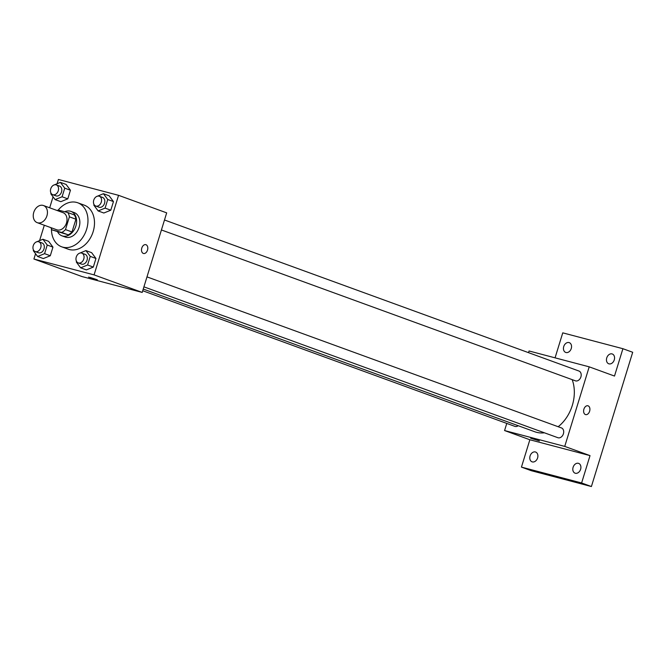 <?xml version="1.0" encoding="UTF-8"?>
<svg xmlns="http://www.w3.org/2000/svg" width="666" height="666" viewBox="0 0 666 666"><rect width="100%" height="100%" fill="white"/><g stroke="black" fill="none" stroke-linecap="round" stroke-linejoin="round"><path stroke-width="1" d="M43.024 205.394A9.116 6.793 110 0 1 43.465 205.528A9.116 6.793 110 0 1 46.728 216.417A9.116 6.793 110 0 1 37.221 222.66A9.116 6.793 110 0 1 33.858 212.063A9.116 6.793 110 0 1 43.024 205.394M43.465 205.528L63.045 212.662A9.116 6.793 110 0 1 66.3 223.551A9.116 6.793 110 0 1 56.801 229.795L37.221 222.66M52.04 229.903L61.688 232.442A12.371 9.224 110 0 0 65.476 229.587L72.003 231.968A12.371 9.224 110 0 1 68.215 234.823L52.04 229.903A12.371 9.224 110 0 1 50.941 227.655M65.476 229.587L69.406 216.833A12.371 9.224 110 0 0 67.807 212.554L58.158 210.015A12.371 9.224 110 0 0 57.184 210.531M72.003 231.968L75.932 219.214L69.406 216.833M75.932 219.214A12.371 9.224 110 0 0 74.334 214.935L67.807 212.554M57.692 231.959A13.02 9.707 -70 0 0 61.988 235.839A13.02 9.707 -70 0 0 75.849 226.082A13.02 9.707 -70 0 0 70.904 211.372A13.02 9.707 -70 0 0 64.727 211.746M70.904 211.372L74.167 212.562A13.02 9.707 110 0 1 79.112 227.273A13.02 9.707 110 0 1 65.251 237.029L61.988 235.839M68.215 234.823L61.688 232.442M58.258 210.04A23.435 17.466 110 0 1 76.598 202.422A23.435 17.466 110 0 1 77.739 202.772A23.435 17.466 110 0 1 86.122 230.777A23.435 17.466 110 0 1 61.688 246.811A23.435 17.466 110 0 1 51.448 228.863M77.739 202.772L84.257 205.153A23.435 17.466 110 0 1 92.649 233.15A23.435 17.466 110 0 1 68.215 249.192L61.688 246.811M76.523 261.363L76.315 262.029L80.636 267.824L86.347 269.905L93.307 267.083L95.962 258.466L91.642 252.672L85.931 250.591L78.954 253.463M33.508 250.025L33.3 250.682L37.621 256.477L43.332 258.558L50.291 255.744L52.947 247.128L48.626 241.333L42.915 239.252L35.939 242.124M35.556 253.704L33.916 259.024L94.081 274.883L118.556 195.321L58.392 179.462L57.085 183.716M53.055 196.82L49.675 207.792M44.314 225.241L39.585 240.601M94.023 204.479L93.823 205.136L98.135 210.931L103.846 213.012L110.806 210.198L113.461 201.582L109.141 195.787L103.43 193.706L96.453 196.578M51.007 193.14L50.807 193.798L55.12 199.592L60.831 201.673L67.79 198.851L70.446 190.243L66.125 184.449L60.423 182.367L53.438 185.24M33.916 259.024L82.043 276.565L142.208 292.424L166.683 212.862L118.556 195.321M142.208 292.424L94.081 274.883M145.812 244.672A4.554 3.03 -75.2 0 1 145.987 244.722A4.554 3.03 -75.2 0 1 147.552 249.983A4.554 3.03 -75.2 0 1 143.49 253.48A4.554 3.03 -75.2 0 1 141.725 248.301A4.554 3.03 -75.2 0 1 145.812 244.672A4.554 3.03 -75.2 0 1 145.996 244.722A4.554 3.03 -75.2 0 1 147.544 249.983A4.554 3.03 -75.2 0 1 143.49 253.48M90.077 277.406L97.294 279.787L90.077 277.406M97.294 279.787L88.578 277.106M572.177 379.653A35.206 26.24 110 0 1 558.175 426.723M544.422 432.8A35.206 26.24 110 0 1 534.84 431.776L143.24 289.061M561.18 427.838A5.211 3.879 110 0 1 561.43 427.913A5.211 3.879 110 0 1 563.294 434.14A5.211 3.879 110 0 1 557.867 437.704L143.923 286.846M578.679 370.945A5.211 3.879 110 0 1 578.937 371.029A5.211 3.879 110 0 1 580.794 377.247A5.211 3.879 110 0 1 575.366 380.81L161.422 229.961M518.181 425.707A5.211 3.879 110 0 1 514.851 426.365L142.724 290.742M506.768 423.418L504.57 430.544L564.735 446.403L589.21 366.841L529.054 350.982L528.538 352.664M504.57 430.544L529.861 439.76L521.445 467.107L531.235 470.679L591.4 486.538L581.609 482.975L590.018 455.619L564.735 446.403M591.4 486.538L632.7 352.272L622.91 348.709L562.753 332.85L555.061 357.842M589.21 366.841L614.502 376.057L622.91 348.709M588.103 405.844A4.554 3.03 -75.2 0 1 589.66 411.097A4.554 3.03 -75.2 0 1 585.597 414.602A4.554 3.03 -75.2 0 1 583.832 409.423A4.554 3.03 -75.2 0 1 587.92 405.785A4.554 3.03 -75.2 0 1 588.103 405.844M529.861 439.76L590.018 455.619M532.184 438.528L539.402 440.9L532.184 438.528M539.402 440.9L530.685 438.22M587.92 405.785A4.554 3.03 -75.2 0 1 588.095 405.844A4.554 3.03 -75.2 0 1 589.651 411.097A4.554 3.03 -75.2 0 1 585.597 414.602M573.101 467.291A5.211 3.879 110 0 1 578.646 463.386A5.211 3.879 110 0 1 580.502 469.605A5.211 3.879 110 0 1 575.074 473.176A5.211 3.879 110 0 1 573.101 467.291M530.086 455.944A5.211 3.879 110 0 1 535.63 452.048A5.211 3.879 110 0 1 537.487 458.266A5.211 3.879 110 0 1 532.059 461.829A5.211 3.879 110 0 1 530.086 455.944M521.445 467.107L581.609 482.975M606.751 357.892A5.211 3.879 110 0 1 612.295 353.987A5.211 3.879 110 0 1 614.16 360.206A5.211 3.879 110 0 1 608.732 363.778A5.211 3.879 110 0 1 606.751 357.892M563.736 346.545A5.211 3.879 110 0 1 569.28 342.649A5.211 3.879 110 0 1 571.145 348.867A5.211 3.879 110 0 1 565.717 352.431A5.211 3.879 110 0 1 563.736 346.545M55.12 199.592L62.088 196.77L64.735 188.162L60.423 182.367M59.299 186.005A5.211 3.879 110 0 1 59.549 186.089A5.211 3.879 110 0 1 61.414 192.308A5.211 3.879 110 0 1 55.986 195.871L52.722 194.68A5.211 3.879 110 0 1 50.799 188.628A5.211 3.879 110 0 1 56.036 184.815A5.211 3.879 110 0 1 56.294 184.898A5.211 3.879 110 0 1 58.15 191.117A5.211 3.879 110 0 1 52.722 194.68M60.831 201.673L67.79 198.851L62.088 196.77M67.79 198.851L70.446 190.243L64.735 188.162M70.446 190.243L66.125 184.449M37.621 256.477L44.58 253.663L47.236 245.046L42.915 239.252M41.8 242.89A5.211 3.879 110 0 1 42.05 242.973A5.211 3.879 110 0 1 43.914 249.192A5.211 3.879 110 0 1 38.486 252.755L35.223 251.573A5.211 3.879 110 0 1 33.3 245.513A5.211 3.879 110 0 1 38.536 241.708A5.211 3.879 110 0 1 38.786 241.783A5.211 3.879 110 0 1 40.651 248.002A5.211 3.879 110 0 1 35.223 251.573M43.332 258.558L50.291 255.744L44.58 253.663M50.291 255.744L52.947 247.128L47.236 245.046M52.947 247.128L48.626 241.333M98.135 210.931L105.103 208.117L107.75 199.5L103.43 193.706M102.314 197.344A5.211 3.879 110 0 1 102.564 197.427A5.211 3.879 110 0 1 104.429 203.646A5.211 3.879 110 0 1 99.001 207.209L95.737 206.027A5.211 3.879 110 0 1 93.814 199.966A5.211 3.879 110 0 1 99.051 196.162A5.211 3.879 110 0 1 99.301 196.237A5.211 3.879 110 0 1 101.165 202.456A5.211 3.879 110 0 1 95.737 206.027M103.846 213.012L110.806 210.198L105.103 208.117M110.806 210.198L113.461 201.582L107.75 199.5M113.461 201.582L109.141 195.787M80.636 267.824L87.596 265.001L90.251 256.385L85.931 250.591M84.815 254.237A5.211 3.879 110 0 1 85.065 254.312A5.211 3.879 110 0 1 86.93 260.539A5.211 3.879 110 0 1 81.502 264.102L78.238 262.912A5.211 3.879 110 0 1 76.315 256.86A5.211 3.879 110 0 1 81.552 253.047A5.211 3.879 110 0 1 81.801 253.122A5.211 3.879 110 0 1 83.666 259.349A5.211 3.879 110 0 1 78.238 262.912M86.347 269.905L93.307 267.083L87.596 265.001M93.307 267.083L95.962 258.466L90.251 256.385M95.962 258.466L91.642 252.672M561.43 427.913L146.986 276.881M578.937 371.029L164.485 219.988M59.549 186.089L56.294 184.898M42.05 242.973L38.786 241.783M102.564 197.427L99.301 196.237M85.065 254.312L81.801 253.122"/></g></svg>
